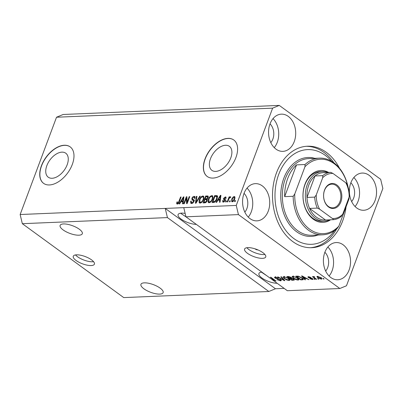 <?xml version="1.0" encoding="UTF-8"?>
<svg xmlns="http://www.w3.org/2000/svg" width="403" height="403" viewBox="0 0 403 403"><rect width="100%" height="100%" fill="white"/><g stroke="black" fill="none" stroke-linecap="round" stroke-linejoin="round"><path stroke-width="0.6" d="M85.597 256.716A1.411 0.484 -159.5 0 0 86.035 256.887M76.489 254.832A11.284 3.874 -159.5 0 0 73.27 256.237A11.284 3.874 -159.5 0 0 79.023 262.288A11.284 3.874 -159.5 0 0 91.189 265.547A11.284 3.874 -159.5 0 0 94.408 264.141A11.284 3.874 -159.5 0 0 88.655 258.091A11.284 3.874 -159.5 0 0 76.489 254.832M75.517 254.928A11.284 3.874 -159.5 0 0 92.599 261.774A11.284 3.874 -159.5 0 0 93.577 261.678M255.301 248.923A1.411 0.484 -159.5 0 0 257.507 249.885A1.411 0.484 -159.5 0 0 257.754 249.84M247.83 247.628A11.284 3.874 -159.5 0 0 244.606 249.034A11.284 3.874 -159.5 0 0 250.364 255.084A11.284 3.874 -159.5 0 0 262.524 258.343A11.284 3.874 -159.5 0 0 265.748 256.938A11.284 3.874 -159.5 0 0 259.99 250.888A11.284 3.874 -159.5 0 0 247.83 247.628M246.853 247.724A11.284 3.874 -159.5 0 0 263.935 254.57A11.284 3.874 -159.5 0 0 264.912 254.474M46.849 165.633A14.851 8.795 -53.9 0 0 48.259 177.209A14.851 8.795 -53.9 0 0 67.165 164.777A14.851 8.795 -53.9 0 0 65.754 153.205A14.851 8.795 -53.9 0 0 46.849 165.633M210.472 158.752A14.851 8.795 -53.9 0 0 211.882 170.328A14.851 8.795 -53.9 0 0 230.783 157.9A14.851 8.795 -53.9 0 0 229.372 146.324A14.851 8.795 -53.9 0 0 210.472 158.752M205.046 158.868A22.568 13.364 -53.9 0 0 207.187 176.459A22.568 13.364 -53.9 0 0 235.916 157.573A22.568 13.364 -53.9 0 0 233.775 139.982A22.568 13.364 -53.9 0 0 205.046 158.868M233.846 140.032A22.568 13.364 -53.9 0 0 205.192 158.973A22.568 13.364 -53.9 0 0 207.263 176.514M41.423 165.749A22.568 13.364 -53.9 0 0 43.569 183.34A22.568 13.364 -53.9 0 0 72.298 164.449A22.568 13.364 -53.9 0 0 70.152 146.858A22.568 13.364 -53.9 0 0 41.423 165.749M70.228 146.914A22.568 13.364 -53.9 0 0 41.569 165.855A22.568 13.364 -53.9 0 0 43.64 183.39M63.493 223.942A11.848 4.065 -159.5 0 0 60.112 225.418A11.848 4.065 -159.5 0 0 66.152 231.77A11.848 4.065 -159.5 0 0 78.923 235.191A11.848 4.065 -159.5 0 0 82.308 233.715A11.848 4.065 -159.5 0 0 76.263 227.363A11.848 4.065 -159.5 0 0 63.493 223.942M144.324 282.851A11.848 4.065 -159.5 0 0 140.939 284.327A11.848 4.065 -159.5 0 0 146.984 290.679A11.848 4.065 -159.5 0 0 159.754 294.099A11.848 4.065 -159.5 0 0 163.139 292.623A11.848 4.065 -159.5 0 0 157.094 286.271A11.848 4.065 -159.5 0 0 144.324 282.851M185.143 213.414A11.848 4.065 -159.5 0 0 181.491 213.122A11.848 4.065 -159.5 0 0 178.106 214.592A11.848 4.065 -159.5 0 0 183.798 220.763A11.848 4.065 -159.5 0 0 196.332 224.375M180.549 213.207L186.105 216.925M261.769 272.065A11.848 4.065 -159.5 0 0 258.938 273.501A11.848 4.065 -159.5 0 0 264.63 279.672A11.848 4.065 -159.5 0 0 277.158 283.284M261.376 272.116L266.937 275.833M244.022 193.415A18.619 13.571 87.6 0 0 244.787 212.028A18.619 13.571 87.6 0 0 256.928 220.854A18.619 13.571 87.6 0 0 268.272 211.086A18.619 13.571 87.6 0 0 267.506 192.468A18.619 13.571 87.6 0 0 255.361 183.647A18.619 13.571 87.6 0 0 244.022 193.415M248.263 217.111A18.619 13.571 87.6 0 0 251.291 211.802A18.619 13.571 87.6 0 0 247.044 188.1M324.848 252.323A18.619 13.571 87.6 0 0 325.614 270.937A18.619 13.571 87.6 0 0 337.759 279.763A18.619 13.571 87.6 0 0 349.099 269.995A18.619 13.571 87.6 0 0 348.333 251.376A18.619 13.571 87.6 0 0 336.193 242.556A18.619 13.571 87.6 0 0 324.848 252.323M329.095 276.02A18.619 13.571 87.6 0 0 332.122 270.71A18.619 13.571 87.6 0 0 327.876 247.009M350.832 182.831A18.619 13.571 87.6 0 0 351.597 201.45A18.619 13.571 87.6 0 0 363.738 210.27A18.619 13.571 87.6 0 0 375.082 200.503A18.619 13.571 87.6 0 0 374.316 181.884A18.619 13.571 87.6 0 0 362.176 173.063A18.619 13.571 87.6 0 0 350.832 182.831M355.078 206.527A18.619 13.571 87.6 0 0 358.101 201.218A18.619 13.571 87.6 0 0 353.859 177.516M270.005 123.923A18.619 13.571 87.6 0 0 270.766 142.536A18.619 13.571 87.6 0 0 282.911 151.362A18.619 13.571 87.6 0 0 294.25 141.594A18.619 13.571 87.6 0 0 293.485 122.975A18.619 13.571 87.6 0 0 281.344 114.155A18.619 13.571 87.6 0 0 270.005 123.923M274.247 147.619A18.619 13.571 87.6 0 0 277.274 142.309A18.619 13.571 87.6 0 0 273.027 118.608M339.543 168.278A50.778 37.016 87.6 0 0 307.418 146.224A50.778 37.016 87.6 0 0 276.483 172.857A50.778 37.016 87.6 0 0 278.569 223.635A50.778 37.016 87.6 0 0 311.685 247.694A50.778 37.016 87.6 0 0 342.615 221.056A50.778 37.016 87.6 0 0 346.071 206.81M270.811 142.627A11.848 8.639 87.6 0 0 272.861 139.095A11.848 8.639 87.6 0 0 270.02 123.872M351.638 201.535A11.848 8.639 87.6 0 0 353.693 198.004A11.848 8.639 87.6 0 0 350.852 182.781M325.659 271.028A11.848 8.639 87.6 0 0 327.71 267.496A11.848 8.639 87.6 0 0 324.868 252.273M244.828 212.119A11.848 8.639 87.6 0 0 246.883 208.588A11.848 8.639 87.6 0 0 244.037 193.364M56.526 117.233L272.63 108.15L236.254 205.434L238.435 214.608L185.954 216.814L270.69 278.569L274.418 280.261L270.322 277.274L270.881 277.249L276.025 280.997L271.803 279.38L287.359 290.719L339.84 288.513L346.474 285.767L382.85 188.478L380.669 179.31L279.264 105.405L63.16 114.487L56.526 117.233L20.15 214.522L22.331 223.69L167.431 217.59L268.836 291.495L275.471 288.755L284.16 288.387M22.331 223.69L123.736 297.595L268.836 291.495M20.15 214.522L165.245 208.422L167.431 217.59M238.435 214.608L339.84 288.513M280.77 279.697L281.375 280.564L280.564 280.856L277.022 279.667L280.009 280.417L280.569 280.226L280.221 279.732L275.032 278.11L274.453 277.289L275.189 277.017L278.382 278.065L275.808 277.455L275.279 277.632L275.602 278.095L280.77 279.697M281.43 276.806L284.871 280.624L284.291 280.649L277.531 276.967L278.11 276.947L283.949 280.201L280.846 276.831L281.43 276.806M289.979 279.858L289.178 280.498L286.78 279.974L284.468 278.715L283.092 276.997L283.903 276.649L288.684 278.488L289.984 280.161M298.961 279.481L298.16 280.12L295.757 279.596L293.449 278.337L292.074 276.619L292.885 276.272L297.666 278.11L298.966 279.783M304.451 278.619L305.514 279.758L304.93 279.783L301.515 275.959L302.059 275.939L308.93 279.617L306.34 278.538L304.451 278.619L304.628 278.146M323.352 278.443L324.088 278.977L323.523 279.002L322.793 278.463L323.352 278.443M320.843 277.642L321.896 278.901L321.312 279.143L317.866 277.798L316.854 276.564L317.438 276.322L320.843 277.642M318.158 278.659L318.894 279.193L317.599 278.685L318.158 278.659M314.708 277.879L316.647 279.289L316.088 279.314L312.345 276.589L313.504 276.997L313.504 276.488L314.234 276.609L314.557 277.007L314.113 276.977L314.048 277.314L314.708 277.879M313.695 276.493L313.504 276.997L313.504 276.488M314.244 276.619L314.048 277.314M314.3 278.821L315.035 279.36L313.741 278.846L314.3 278.821M312.491 278.584L313 279.294L312.37 279.521L309.831 278.7L311.877 279.128L312.023 278.675L308.295 277.526L307.867 276.916L308.476 276.7L310.824 277.425L309.03 277.088L308.784 277.45L312.491 278.584M311.877 279.128L312.144 278.357M309.156 276.745L308.784 277.45M301.983 277.904L303.409 279.586L300.935 279.949L295.787 276.201L298.265 276.171L301.983 277.904M293.742 279.088L294.437 280.004L291.953 280.327L286.81 276.579L288.483 276.508L291.258 277.39L291.732 278.201L293.742 279.088M186.342 198.18L184.272 203.711L183.713 203.737L186.312 196.79L186.906 196.765L187.113 202.205L189.188 196.669L189.748 196.644L187.148 203.591L186.549 203.616L186.342 198.18L186.977 198.649M192.342 199.032L193.833 199.777L194.044 201.399C193.455 202.714 192.639 203.414 191.586 203.495L190.815 203.308L190.659 201.223L191.254 201.112L191.405 202.543L191.939 202.679L193.475 201.445L193.364 200.523L192.06 199.918L191.878 198.336C192.412 197.112 193.173 196.457 194.155 196.367L194.881 196.548L195.037 198.377L194.442 198.488C194.72 197.621 194.528 197.188 193.868 197.183L192.433 198.331L192.342 199.032L193.233 199.757M195.178 197.908L193.868 197.183M200.296 196.201L195.994 203.223L195.415 203.243L196.397 196.362L196.976 196.342L195.979 202.422L199.712 196.226L200.296 196.201M200.2 203.132L199.465 202.941L199.017 202.11L199.359 199.747C200.069 197.687 201.238 196.437 202.87 196.004L203.596 196.196L203.671 199.485L202.19 202.004L200.2 203.132M209.182 202.754L208.447 202.563L207.998 201.732L208.341 199.374C209.046 197.309 210.22 196.06 211.852 195.626L212.577 195.818L212.653 199.107L211.167 201.626L209.182 202.754M217.887 200.256L216.643 202.351L216.058 202.377L220.381 195.354L220.93 195.334L220.058 202.21L219.474 202.235L219.776 200.18L217.887 200.256M235.513 200.583L235.14 201.576L234.581 201.601L234.949 200.603L235.513 200.583M185.954 216.814L183.768 207.641L165.245 208.422L275.471 288.755M183.768 207.641L236.254 205.434M234.773 199.052C234.284 200.553 233.448 201.465 232.264 201.782L231.74 201.646L231.735 199.233C232.229 197.752 233.055 196.86 234.224 196.548L234.748 196.684L234.773 199.052M230.32 200.8L229.947 201.792L229.388 201.817L229.76 200.825L230.32 200.8M228.753 199.263L227.776 201.883L227.211 201.908L229.1 196.855L229.665 196.83L229.362 197.636L230.36 196.714L230.788 196.961L230.309 197.692L229.242 198.226L228.753 199.263M230.763 197.002L230.36 196.714L230.788 196.961M226.531 200.961L226.159 201.953L225.599 201.974L225.972 200.981L226.531 200.961M224.164 198.704L225.277 199.263L225.332 200.472L223.393 202.16L222.824 202.019L222.663 200.588L223.257 200.477L223.705 201.435L224.723 200.618L224.768 200.165L223.69 199.586L223.544 198.417L225.327 196.926L225.917 197.067L226.068 198.316L225.473 198.427L225.081 197.646L224.144 198.291L224.939 199.278L224.27 198.78M223.312 202.16L223.348 201.349L224.29 201.858M225.302 200.553L224.345 199.908M226.133 198.256L225.081 197.646M217.217 195.793L216.99 195.626C217.65 196.311 217.66 197.394 217.021 198.881C216.346 200.931 215.222 202.13 213.65 202.477L212.059 202.548L214.658 195.596L217.126 195.707M207.071 199.102L207.137 200.744C206.588 202.094 205.787 202.8 204.739 202.855L203.077 202.921L205.676 195.974L208.054 196.049L208.18 197.586L207.056 199.087M180.912 201.812L179.662 203.908L179.078 203.933L183.405 196.911L183.949 196.886L183.078 203.762L182.499 203.787L182.801 201.732L180.912 201.812M177.265 204.099L176.605 203.641L176.912 201.979L177.506 201.868L177.592 203.283L178.353 202.734L180.554 197.032L181.118 197.007L179.355 201.722C178.972 203.031 178.277 203.822 177.265 204.099L176.605 203.641L177.229 204.099M178.116 203.762L177.38 203.228L178.176 203.711M279.264 105.405L272.63 108.15M235.387 200.921L234.949 200.603M232.199 201.787L232.153 200.89M232.178 199.55L231.735 199.233M234.203 197.329L234.959 197.087L234.224 196.548M235.07 197.979L233.936 197.274L232.299 199.203C231.851 200.231 231.932 200.845 232.551 201.062L234.193 199.122C234.637 198.105 234.556 197.485 233.936 197.274M233.12 201.48L232.239 200.981L233.02 201.54M234.622 199.435L234.193 199.122M230.194 201.142L229.76 200.825M229.539 197.173L229.1 196.855M226.405 201.299L225.972 200.981M223.181 200.966L222.663 200.588M223.348 201.349L224.169 201.933M225.131 200.916L224.723 200.618M225.504 200.704L225.076 200.447M224.219 199.858L224.28 198.951L223.544 198.417M225.317 197.677L226.063 197.46L225.327 196.926M224.899 199.243L225.458 199.52M218.441 200.236L218.758 199.717M220.879 195.717L220.381 195.354M220.27 200.538L219.776 200.18M220.799 196.367L220.386 196.07L218.376 199.435L219.111 199.974L220.345 199.918M220.37 199.722L219.897 199.374L220.386 196.07M218.376 199.435L219.897 199.374M213.006 202.508L213.222 201.928M215.303 196.367L214.658 195.596M215.388 196.13L217.726 196.16M217.474 197.168L216.572 196.452L214.915 196.387L212.92 201.712L213.887 201.671L215.61 200.598L216.461 198.891L216.572 196.452M212.92 201.712L213.655 202.246L214.693 202.2M216.89 199.208L216.461 198.891M216.008 200.885L215.61 200.598M214.623 202.205L213.887 201.671M208.885 202.739L207.998 201.732M208.734 202.266L208.699 201.485M208.779 199.692L208.341 199.374M211.646 196.437L212.588 196.16L211.852 195.626M212.588 196.16L212.89 196.18M213.071 197.435L211.55 196.437C210.295 196.785 209.409 197.757 208.9 199.359L208.95 201.807L209.479 201.943C210.709 201.606 211.58 200.659 212.099 199.112L212.452 197.551L212.074 196.578M208.95 201.807L210.124 202.477M212.996 197.944L212.452 197.551M212.527 199.425L212.099 199.112M210.175 202.447L209.479 201.943M204.029 202.885L204.24 202.306M205.243 199.636L205.454 199.057M206.321 196.745L205.676 195.974M206.412 196.508L208.301 196.442M207.283 200.271L206.517 199.712L204.85 199.651L203.943 202.089L205.631 201.928L206.573 200.775L206.517 199.712M203.943 202.089L204.679 202.623L205.762 202.578M207.978 198.024L207.575 197.727L207.54 196.81L205.933 196.765L205.157 198.84L205.893 199.374L207.459 199.243M207.132 199.001L206.724 198.709L207.575 197.727M205.157 198.84L206.724 198.709M206.996 201.082L206.573 200.775M206.135 202.296L205.631 201.928M205.777 202.568L205.056 202.039M199.903 203.117L199.017 202.11M199.752 202.644L199.717 201.863M199.802 200.069L199.359 199.747M202.664 196.815L203.606 196.538L202.87 196.004M203.606 196.538L203.908 196.558M204.089 197.813L202.573 196.815C201.314 197.163 200.432 198.135 199.918 199.737L199.974 202.185L200.503 202.321C201.727 201.984 202.598 201.037 203.117 199.485L203.47 197.928L203.092 196.956M199.974 202.185L201.142 202.855M204.014 198.321L203.47 197.928M203.545 199.802L203.117 199.485M201.193 202.825L200.503 202.321M196.911 196.74L196.397 196.362M196.326 202.679L195.979 202.422M200.105 196.513L199.712 196.226M191.269 203.48L191.224 202.346M191.138 201.576L190.659 201.223M191.405 202.543L192.569 203.213M192.629 203.183L191.939 202.679M193.893 201.752L193.475 201.445M194.145 201.092L193.364 200.523M192.543 200.16L192.503 199.223M192.332 198.674L191.878 198.336M193.969 197.183L194.891 196.906L194.155 196.367M194.891 196.906L195.158 196.916M193.077 199.566L194.568 200.311M186.639 198.402L186.942 197.606M186.927 197.238L186.312 196.79M187.551 202.523L187.113 202.205M189.622 196.981L189.188 196.669M187.254 203.319L187.214 202.276M181.466 201.787L181.783 201.273M183.904 197.274L183.405 196.911M183.289 202.089L182.801 201.732M183.818 197.923L183.41 197.621L181.4 200.991L182.136 201.525L183.37 201.475M183.395 201.273L182.917 200.926L183.41 197.621M181.4 200.991L182.917 200.926M177.325 204.094L177.411 203.248M177.365 202.311L176.912 201.979M178.746 203.021L178.353 202.734M180.992 197.344L180.554 197.032M323.654 278.659L323.523 279.002M321.629 278.302L321.312 279.143M318.002 277.435L317.866 277.798M318.083 276.372L317.645 276.846L317.836 276.337M320.44 277.365L320.32 277.692L317.957 276.71C317.463 276.881 317.619 277.234 318.425 277.773L320.793 278.755L321.473 277.622M320.793 278.755C321.287 278.584 321.126 278.231 320.32 277.692M318.461 278.881L318.335 279.219M316.214 278.972L316.088 279.314M314.602 279.042L314.476 279.38M312.668 278.725L312.37 279.521M311.67 278.125L311.554 278.433M308.607 276.695L308.295 277.526M310.441 277.199L310.33 277.496M305.106 279.319L304.93 279.783M308.451 279.36L308.35 279.637M306.436 278.277L306.34 278.538M303.046 277.057L304.033 278.171L305.555 278.11L302.326 276.337L303.046 277.057M305.645 277.858L305.555 278.11M303.101 278.876L302.527 279.884M301.106 279.481L300.935 279.949M296.951 276.614L300.895 279.491L301.857 279.45L302.457 278.846L301.414 277.919L298.764 276.619L296.951 276.614L297.127 276.146M298.059 276.146L297.898 276.574M298.885 276.307L298.764 276.619M301.535 277.591L301.414 277.919M302.618 278.402L302.593 279.229L302.965 278.236M295.857 279.329L295.757 279.596M293.58 277.979L293.449 278.337M292.991 276.665L292.643 276.292M298.759 279.108L298.16 280.12M298.527 279.128L298.26 279.128M293.49 276.71L292.88 276.962L294.019 278.317L297.55 279.682L298.149 279.425L297.087 278.12L295.691 277.284L293.49 276.71L293.636 276.322M295.792 277.007L295.691 277.284M297.207 277.793L297.087 278.12M292.13 279.858L291.953 280.327M288.145 276.523L287.969 276.992L289.505 278.115L291.001 278.015L291.304 277.425M290.901 277.158L290.78 277.476L287.969 276.992M291.001 278.015L290.78 277.476M290.286 278.08L290.11 278.554L291.913 279.868L293.505 279.747L293.973 278.664M293.298 278.8L293.183 279.113L290.11 278.554M293.505 279.747L293.183 279.113M286.876 279.707L286.78 279.974M284.599 278.357L284.468 278.715M284.009 277.042L283.667 276.67M289.782 279.486L289.178 280.498M289.55 279.506L289.278 279.506M284.508 277.088L283.898 277.34L285.037 278.695L288.573 280.06L289.168 279.803L288.105 278.498L286.709 277.662L284.508 277.088L284.654 276.7M286.815 277.385L286.709 277.662M288.231 278.171L288.105 278.498M284.468 280.176L284.291 280.649M284.105 279.778L283.949 280.201M280.982 279.863L280.564 280.856M280.337 279.42L280.221 279.732M275.461 277.158L275.032 278.11M278.01 277.823L277.889 278.141M275.954 277.062L275.808 277.455M274.549 279.919L274.418 280.261M275.561 280.659L275.425 281.022M271.803 279.38L271.899 279.118M330.611 219.786A25.953 18.921 -92.4 0 1 308.582 214.376A25.953 18.921 -92.4 0 1 305 184.121A25.953 18.921 -92.4 0 1 328.621 172.439M322.4 171.567L320.083 171.668A24.825 18.1 87.6 0 0 304.96 184.69A24.825 18.1 87.6 0 0 305.983 209.515A24.825 18.1 87.6 0 0 322.173 221.272L324.486 221.176A24.825 18.1 -92.4 0 1 308.295 209.414A24.825 18.1 -92.4 0 1 307.277 184.589A24.825 18.1 -92.4 0 1 322.4 171.567A24.825 18.1 -92.4 0 1 327.846 172.474M331.619 161.316A47.393 34.547 87.6 0 0 278.69 174.464A47.393 34.547 87.6 0 0 289.586 234.884A47.393 34.547 87.6 0 0 334.535 230.622M306.26 146.294A50.778 37.016 -92.4 0 1 333.921 162.842M319.519 158.137A38.366 27.968 -92.4 0 0 305.021 164.52L296.532 164.877A38.366 27.968 87.6 0 0 287.656 178.62A38.366 27.968 87.6 0 0 284.654 196.644L293.142 196.286A38.366 27.968 -92.4 0 0 322.738 234.803L311.932 235.256A38.366 27.968 87.6 0 1 286.916 217.081A38.366 27.968 87.6 0 1 285.339 178.715A38.366 27.968 87.6 0 1 308.713 158.591L319.519 158.137A38.366 27.968 -92.4 0 1 348.096 187.204M347.895 186.589A37.237 27.147 87.6 0 0 304.96 166.726L294.754 194.019A37.237 27.147 87.6 0 0 309.65 229.201A37.237 27.147 87.6 0 0 338.842 226.154L337.235 228.42A38.366 27.968 -92.4 0 1 322.738 234.803M349.114 196.654L349.048 198.855A37.237 27.147 87.6 0 0 349.069 197.238M349.048 198.855L338.842 226.154M305.021 164.52L304.96 166.726M294.754 194.019L293.142 196.286M336.696 228.904A50.778 37.016 -92.4 0 1 310.527 247.714M296.532 164.877L284.654 196.644M340.862 201.928A12.528 9.133 -92.4 0 1 328.586 207.001A12.528 9.133 -92.4 0 1 324.546 190.04A12.528 9.133 -92.4 0 1 336.827 184.967A12.528 9.133 -92.4 0 1 340.862 201.928M324.526 190.382A11.848 8.639 87.6 0 0 325.014 202.23A11.848 8.639 87.6 0 0 332.742 207.842A11.848 8.639 87.6 0 0 339.956 201.626A11.848 8.639 87.6 0 0 339.472 189.778A11.848 8.639 87.6 0 0 331.745 184.166A11.848 8.639 87.6 0 0 324.526 190.382M322.712 177.688L322.722 175.637A23.696 17.274 -92.4 0 1 330.667 172.353L322.949 172.68A23.696 17.274 87.6 0 0 315.005 175.965A23.696 17.274 87.6 0 0 308.784 185.093A23.696 17.274 87.6 0 0 306.975 197.44A23.696 17.274 87.6 0 0 309.585 208.416L325.483 220.003L333.21 219.68C333.477 219.423 333.226 219.041 332.43 218.522A22.568 16.452 87.6 0 0 342.696 214.28L349.169 196.971A22.568 16.452 87.6 0 0 345.794 182.786L332.979 173.446A22.568 16.452 87.6 0 0 322.712 177.688L316.244 194.997A22.568 16.452 87.6 0 0 319.619 209.182L332.43 218.522M319.619 209.182L317.302 208.094L309.585 208.416A23.696 17.274 87.6 0 0 325.483 220.003M322.722 175.637L315.005 175.965L306.975 197.44L314.693 197.117L316.244 194.997M329.835 219.821A24.825 18.1 -92.4 0 1 324.486 221.176M342.696 214.28L341.145 216.396M346.726 183.682C348.409 187.294 349.336 191.213 349.502 195.425L349.169 196.971M345.794 182.786C346.585 183.3 346.842 183.682 346.565 183.939M330.667 172.353L332.979 173.446M225.423 199.505L224.688 198.966M220.612 197.818L220.159 197.485M216.915 196.07L216.179 195.531M208.084 196.437L207.349 195.903M206.88 199.334L206.15 198.795M196.996 201.586L196.624 201.319M193.762 199.994L193.027 199.455M183.637 199.369L183.179 199.037M179.199 202.115L178.771 201.802M310.965 277.924L310.819 278.307M293.983 279.279L293.616 280.256M289.052 276.523L288.891 276.957M291.49 277.576L291.142 278.508M283.541 279.153L283.374 279.601M278.03 278.74L277.899 279.078M317.992 235.004A39.494 28.789 -92.4 0 1 287.515 221.569A39.494 28.789 -92.4 0 1 283.833 178.212A39.494 28.789 -92.4 0 1 314.768 158.339M317.302 208.094A23.696 17.274 -92.4 0 1 314.693 197.117M224.683 200.079L225.418 200.613M207.54 196.81L208.275 197.349M313.927 277.062L314.108 276.574M312.244 279.002L312.421 278.533M308.622 277.209L308.814 276.705M292.88 276.962L293.248 275.969M298.149 279.425L298.522 278.433M283.898 277.34L284.266 276.347M289.168 279.803L289.54 278.811M280.569 280.226L280.936 279.234M275.279 277.632L275.652 276.639M341.532 216.204C339.014 218.305 336.238 219.464 333.21 219.68"/></g></svg>
